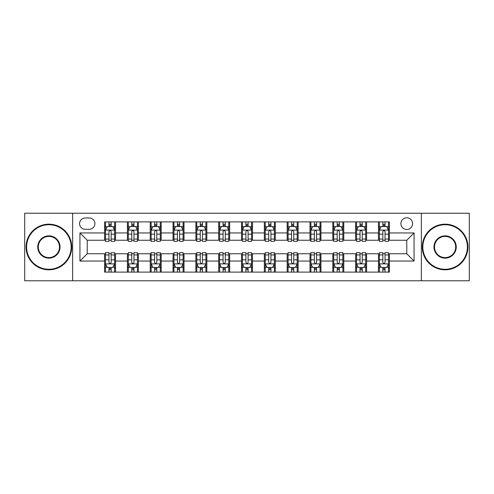 <?xml version="1.0" encoding="UTF-8"?>
<svg xmlns="http://www.w3.org/2000/svg" width="494" height="494" viewBox="0 0 494 494"><rect width="100%" height="100%" fill="white"/><g stroke="black" fill="none" stroke-linecap="round" stroke-linejoin="round"><path stroke-width="0.74" d="M406.766 217.786A5.842 5.842 0 0 0 400.918 223.628A5.842 5.842 0 0 0 406.766 229.469A5.842 5.842 0 0 0 412.607 223.628A5.842 5.842 0 0 0 406.766 217.786M421.37 280.777L469.3 280.777L469.3 213.223L421.37 213.223L421.37 280.777L72.63 280.777L72.63 213.223L24.7 213.223L24.7 280.777L72.63 280.777M85.227 229.29L89.247 229.29A5.662 5.662 0 0 0 94.904 223.628A5.662 5.662 0 0 0 89.247 217.971L85.227 217.971A5.662 5.662 0 0 0 79.565 223.628A5.662 5.662 0 0 0 85.227 229.29M421.37 213.223L72.63 213.223M104.58 261.06L79.935 261.06L79.935 232.94L104.58 232.94L104.58 240.245L87.234 240.245L87.234 253.755L104.58 253.755L104.58 272.108L389.42 272.108L389.42 253.755L406.766 253.755L406.766 240.245L389.42 240.245L389.42 232.94L414.065 232.94L414.065 261.06L389.42 261.06M389.42 232.94L389.42 221.892L104.58 221.892L104.58 232.94M378.466 221.892L378.466 240.245L379.373 240.245M382.844 240.245L385.036 240.245M388.506 240.245L389.42 240.245M378.466 240.245L365.684 240.245M355.637 221.892L355.637 240.245L356.551 240.245M360.021 240.245L362.213 240.245M355.637 240.245L342.861 240.245M332.814 221.892L332.814 240.245L333.728 240.245M337.198 240.245L339.39 240.245M332.814 240.245L320.038 240.245M309.991 221.892L309.991 240.245L310.905 240.245M314.375 240.245L316.568 240.245M309.991 240.245L297.209 240.245M287.168 221.892L287.168 240.245L288.082 240.245M291.553 240.245L293.745 240.245M287.168 240.245L274.386 240.245M264.346 221.892L264.346 240.245L265.259 240.245M268.73 240.245L270.922 240.245M264.346 240.245L251.563 240.245M241.523 221.892L241.523 240.245L242.437 240.245M245.907 240.245L248.093 240.245M241.523 240.245L228.741 240.245M218.7 221.892L218.7 240.245L219.614 240.245M223.078 240.245L225.27 240.245M218.7 240.245L205.918 240.245M195.877 221.892L195.877 240.245L196.791 240.245M200.255 240.245L202.447 240.245M195.877 240.245L183.095 240.245M173.054 221.892L173.054 240.245L173.962 240.245M177.432 240.245L179.625 240.245M173.054 240.245L160.272 240.245M150.232 221.892L150.232 240.245L151.139 240.245M154.61 240.245L156.802 240.245M150.232 240.245L137.449 240.245M127.403 221.892L127.403 240.245L128.317 240.245M131.787 240.245L133.979 240.245M127.403 240.245L114.627 240.245M104.58 240.245L105.494 240.245M108.964 240.245L111.156 240.245M104.58 253.755L105.494 253.755M108.964 253.755L111.156 253.755M114.627 253.755L115.534 253.755L115.534 272.108M128.317 253.755L115.534 253.755M131.787 253.755L133.979 253.755M137.449 253.755L138.363 253.755L138.363 272.108M151.139 253.755L138.363 253.755M154.61 253.755L156.802 253.755M160.272 253.755L161.186 253.755L161.186 272.108M173.962 253.755L161.186 253.755M177.432 253.755L179.625 253.755M183.095 253.755L184.009 253.755L184.009 272.108M196.791 253.755L184.009 253.755M200.255 253.755L202.447 253.755M205.918 253.755L206.832 253.755L206.832 272.108M219.614 253.755L206.832 253.755M223.078 253.755L225.27 253.755M228.741 253.755L229.654 253.755L229.654 272.108M242.437 253.755L229.654 253.755M245.907 253.755L248.093 253.755M251.563 253.755L252.477 253.755L252.477 272.108M265.259 253.755L252.477 253.755M268.73 253.755L270.922 253.755M274.386 253.755L275.3 253.755L275.3 272.108M288.082 253.755L275.3 253.755M291.553 253.755L293.745 253.755M297.209 253.755L298.123 253.755L298.123 272.108M310.905 253.755L298.123 253.755M314.375 253.755L316.568 253.755M320.038 253.755L320.946 253.755L320.946 272.108M333.728 253.755L320.946 253.755M337.198 253.755L339.39 253.755M342.861 253.755L343.768 253.755L343.768 272.108M356.551 253.755L343.768 253.755M360.021 253.755L362.213 253.755M365.684 253.755L366.597 253.755L366.597 272.108M379.373 253.755L366.597 253.755M382.844 253.755L385.036 253.755M388.506 253.755L389.42 253.755M115.534 221.892L115.534 240.245M104.58 226.462L105.494 226.462M108.964 226.462L111.156 226.462M114.627 226.462L115.534 226.462M104.58 267.538L105.494 267.538M108.964 267.538L111.156 267.538M114.627 267.538L115.534 267.538M127.403 253.755L127.403 272.108M138.363 221.892L138.363 240.245M127.403 226.462L128.317 226.462M131.787 226.462L133.979 226.462M137.449 226.462L138.363 226.462M127.403 267.538L128.317 267.538M131.787 267.538L133.979 267.538M137.449 267.538L138.363 267.538M150.232 253.755L150.232 272.108M150.232 267.538L151.139 267.538M154.61 267.538L156.802 267.538M160.272 267.538L161.186 267.538M161.186 221.892L161.186 240.245M150.232 226.462L151.139 226.462M154.61 226.462L156.802 226.462M160.272 226.462L161.186 226.462M173.054 253.755L173.054 272.108M173.054 267.538L173.962 267.538M177.432 267.538L179.625 267.538M183.095 267.538L184.009 267.538M184.009 221.892L184.009 240.245M173.054 226.462L173.962 226.462M177.432 226.462L179.625 226.462M183.095 226.462L184.009 226.462M195.877 253.755L195.877 272.108M195.877 267.538L196.791 267.538M200.255 267.538L202.447 267.538M205.918 267.538L206.832 267.538M206.832 221.892L206.832 240.245M195.877 226.462L196.791 226.462M200.255 226.462L202.447 226.462M205.918 226.462L206.832 226.462M218.7 253.755L218.7 272.108M218.7 267.538L219.614 267.538M223.078 267.538L225.27 267.538M228.741 267.538L229.654 267.538M229.654 221.892L229.654 240.245M218.7 226.462L219.614 226.462M223.078 226.462L225.27 226.462M228.741 226.462L229.654 226.462M241.523 253.755L241.523 272.108M241.523 267.538L242.437 267.538M245.907 267.538L248.093 267.538M251.563 267.538L252.477 267.538M252.477 221.892L252.477 240.245M241.523 226.462L242.437 226.462M245.907 226.462L248.093 226.462M251.563 226.462L252.477 226.462M264.346 253.755L264.346 272.108M264.346 267.538L265.259 267.538M268.73 267.538L270.922 267.538M274.386 267.538L275.3 267.538M275.3 221.892L275.3 240.245M264.346 226.462L265.259 226.462M268.73 226.462L270.922 226.462M274.386 226.462L275.3 226.462M287.168 253.755L287.168 272.108M287.168 267.538L288.082 267.538M291.553 267.538L293.745 267.538M297.209 267.538L298.123 267.538M298.123 221.892L298.123 240.245M287.168 226.462L288.082 226.462M291.553 226.462L293.745 226.462M297.209 226.462L298.123 226.462M309.991 253.755L309.991 272.108M309.991 267.538L310.905 267.538M314.375 267.538L316.568 267.538M320.038 267.538L320.946 267.538M320.946 221.892L320.946 240.245M309.991 226.462L310.905 226.462M314.375 226.462L316.568 226.462M320.038 226.462L320.946 226.462M332.814 253.755L332.814 272.108M332.814 267.538L333.728 267.538M337.198 267.538L339.39 267.538M342.861 267.538L343.768 267.538M343.768 221.892L343.768 240.245M332.814 226.462L333.728 226.462M337.198 226.462L339.39 226.462M342.861 226.462L343.768 226.462M355.637 253.755L355.637 272.108M355.637 267.538L356.551 267.538M360.021 267.538L362.213 267.538M365.684 267.538L366.597 267.538M366.597 221.892L366.597 240.245M355.637 226.462L356.551 226.462M360.021 226.462L362.213 226.462M365.684 226.462L366.597 226.462M378.466 253.755L378.466 272.108M378.466 267.538L379.373 267.538M382.844 267.538L385.036 267.538M388.506 267.538L389.42 267.538M378.466 226.462L379.373 226.462M382.844 226.462L385.036 226.462M388.506 226.462L389.42 226.462M87.234 240.245L79.935 232.94M87.234 253.755L79.935 261.06M414.065 232.94L406.766 240.245M414.065 261.06L406.766 253.755M111.156 224.27L108.964 224.27M114.627 239.053L111.156 239.053L111.156 241.338L114.627 241.338L114.627 230.204L112.799 226.548L107.322 226.548L105.494 230.204L105.494 241.338L108.964 241.338L108.964 239.053L105.494 239.053M105.494 230.204L105.494 221.892M114.627 230.204L114.627 221.892M108.964 226.548L108.964 221.892M111.156 221.892L111.156 226.548M111.156 239.053L111.156 231.569C110.428 230.167 109.693 230.167 108.964 231.569L108.964 239.053M108.964 269.73L111.156 269.73M105.494 254.947L108.964 254.947L108.964 252.662L105.494 252.662L105.494 263.796L107.322 267.452L112.799 267.452L114.627 263.796L114.627 252.662L111.156 252.662L111.156 254.947L114.627 254.947M114.627 263.796L114.627 272.108M105.494 263.796L105.494 272.108M111.156 267.452L111.156 272.108M108.964 272.108L108.964 267.452M108.964 254.947L108.964 262.431C109.693 263.833 110.421 263.833 111.156 262.431L111.156 254.947M133.979 224.27L131.787 224.27M137.449 239.053L133.979 239.053L133.979 241.338L137.449 241.338L137.449 230.204L135.622 226.548L130.144 226.548L128.317 230.204L128.317 241.338L131.787 241.338L131.787 239.053L128.317 239.053M128.317 230.204L128.317 221.892M137.449 230.204L137.449 221.892M131.787 226.548L131.787 221.892M133.979 221.892L133.979 226.548M133.979 239.053L133.979 231.569C133.25 230.167 132.522 230.167 131.787 231.569L131.787 239.053M156.802 224.27L154.61 224.27M160.272 239.053L156.802 239.053L156.802 241.338L160.272 241.338L160.272 230.204L158.444 226.548L152.967 226.548L151.139 230.204L151.139 241.338L154.61 241.338L154.61 239.053L151.139 239.053M151.139 230.204L151.139 221.892M160.272 230.204L160.272 221.892M154.61 226.548L154.61 221.892M156.802 221.892L156.802 226.548M156.802 239.053L156.802 231.569C156.073 230.167 155.344 230.167 154.61 231.569L154.61 239.053M179.625 224.27L177.432 224.27M183.095 239.053L179.625 239.053L179.625 241.338L183.095 241.338L183.095 230.204L181.267 226.548L175.79 226.548L173.962 230.204L173.962 241.338L177.432 241.338L177.432 239.053L173.962 239.053M173.962 230.204L173.962 221.892M183.095 230.204L183.095 221.892M177.432 226.548L177.432 221.892M179.625 221.892L179.625 226.548M179.625 239.053L179.625 231.569C178.896 230.167 178.167 230.167 177.432 231.569L177.432 239.053M131.787 269.73L133.979 269.73M128.317 254.947L131.787 254.947L131.787 252.662L128.317 252.662L128.317 263.796L130.144 267.452L135.622 267.452L137.449 263.796L137.449 252.662L133.979 252.662L133.979 254.947L137.449 254.947M137.449 263.796L137.449 272.108M128.317 263.796L128.317 272.108M133.979 267.452L133.979 272.108M131.787 272.108L131.787 267.452M131.787 254.947L131.787 262.431C132.516 263.833 133.244 263.833 133.979 262.431L133.979 254.947M154.61 269.73L156.802 269.73M151.139 254.947L154.61 254.947L154.61 252.662L151.139 252.662L151.139 263.796L152.967 267.452L158.444 267.452L160.272 263.796L160.272 252.662L156.802 252.662L156.802 254.947L160.272 254.947M160.272 263.796L160.272 272.108M151.139 263.796L151.139 272.108M156.802 267.452L156.802 272.108M154.61 272.108L154.61 267.452M154.61 254.947L154.61 262.431C155.338 263.833 156.073 263.833 156.802 262.431L156.802 254.947M177.432 269.73L179.625 269.73M173.962 254.947L177.432 254.947L177.432 252.662L173.962 252.662L173.962 263.796L175.79 267.452L181.267 267.452L183.095 263.796L183.095 252.662L179.625 252.662L179.625 254.947L183.095 254.947M183.095 263.796L183.095 272.108M173.962 263.796L173.962 272.108M179.625 267.452L179.625 272.108M177.432 272.108L177.432 267.452M177.432 254.947L177.432 262.431C178.161 263.833 178.896 263.833 179.625 262.431L179.625 254.947M202.447 224.27L200.255 224.27M205.918 239.053L202.447 239.053L202.447 241.338L205.918 241.338L205.918 230.204L204.09 226.548L198.613 226.548L196.791 230.204L196.791 241.338L200.255 241.338L200.255 239.053L196.791 239.053M196.791 230.204L196.791 221.892M205.918 230.204L205.918 221.892M200.255 226.548L200.255 221.892M202.447 221.892L202.447 226.548M202.447 239.053L202.447 231.569C201.719 230.167 200.99 230.167 200.255 231.569L200.255 239.053M200.255 269.73L202.447 269.73M196.791 254.947L200.255 254.947L200.255 252.662L196.791 252.662L196.791 263.796L198.613 267.452L204.09 267.452L205.918 263.796L205.918 252.662L202.447 252.662L202.447 254.947L205.918 254.947M205.918 263.796L205.918 272.108M196.791 263.796L196.791 272.108M202.447 267.452L202.447 272.108M200.255 272.108L200.255 267.452M200.255 254.947L200.255 262.431C200.99 263.833 201.719 263.833 202.447 262.431L202.447 254.947M48.894 224.727A22.273 22.273 0 0 0 26.614 247A22.273 22.273 0 0 0 48.894 269.273A22.273 22.273 0 0 0 71.167 247A22.273 22.273 0 0 0 48.894 224.727M48.894 269.823A22.823 22.823 0 0 1 26.071 247A22.823 22.823 0 0 1 48.894 224.177A22.823 22.823 0 0 1 71.716 247A22.823 22.823 0 0 1 48.894 269.823M48.894 235.86A11.14 11.14 0 0 1 60.033 247A11.14 11.14 0 0 1 48.894 258.14A11.14 11.14 0 0 1 37.754 247A11.14 11.14 0 0 1 48.894 235.86M48.894 257.59A10.59 10.59 0 0 0 59.484 247A10.59 10.59 0 0 0 48.894 236.41A10.59 10.59 0 0 0 38.304 247A10.59 10.59 0 0 0 48.894 257.59M445.106 224.727A22.273 22.273 0 0 0 422.833 247A22.273 22.273 0 0 0 445.106 269.273A22.273 22.273 0 0 0 467.386 247A22.273 22.273 0 0 0 445.106 224.727M445.106 269.823A22.823 22.823 0 0 1 422.284 247A22.823 22.823 0 0 1 445.106 224.177A22.823 22.823 0 0 1 467.929 247A22.823 22.823 0 0 1 445.106 269.823M445.106 235.86A11.14 11.14 0 0 1 456.246 247A11.14 11.14 0 0 1 445.106 258.14A11.14 11.14 0 0 1 433.967 247A11.14 11.14 0 0 1 445.106 235.86M445.106 257.59A10.59 10.59 0 0 0 455.696 247A10.59 10.59 0 0 0 445.106 236.41A10.59 10.59 0 0 0 434.516 247A10.59 10.59 0 0 0 445.106 257.59M225.27 224.27L223.078 224.27M228.741 239.053L225.27 239.053L225.27 241.338L228.741 241.338L228.741 230.204L226.913 226.548L221.436 226.548L219.614 230.204L219.614 241.338L223.078 241.338L223.078 239.053L219.614 239.053M219.614 230.204L219.614 221.892M228.741 230.204L228.741 221.892M223.078 226.548L223.078 221.892M225.27 221.892L225.27 226.548M225.27 239.053L225.27 231.569C224.542 230.167 223.813 230.167 223.078 231.569L223.078 239.053M248.093 224.27L245.907 224.27M251.563 239.053L248.093 239.053L248.093 241.338L251.563 241.338L251.563 230.204L249.742 226.548L244.258 226.548L242.437 230.204L242.437 241.338L245.907 241.338L245.907 239.053L242.437 239.053M242.437 230.204L242.437 221.892M251.563 230.204L251.563 221.892M245.907 226.548L245.907 221.892M248.093 221.892L248.093 226.548M248.093 239.053L248.093 231.569C247.364 230.167 246.636 230.167 245.907 231.569L245.907 239.053M270.922 224.27L268.73 224.27M274.386 239.053L270.922 239.053L270.922 241.338L274.386 241.338L274.386 230.204L272.565 226.548L267.087 226.548L265.259 230.204L265.259 241.338L268.73 241.338L268.73 239.053L265.259 239.053M265.259 230.204L265.259 221.892M274.386 230.204L274.386 221.892M268.73 226.548L268.73 221.892M270.922 221.892L270.922 226.548M270.922 239.053L270.922 231.569C270.187 230.167 269.458 230.167 268.73 231.569L268.73 239.053M293.745 224.27L291.553 224.27M297.209 239.053L293.745 239.053L293.745 241.338L297.209 241.338L297.209 230.204L295.387 226.548L289.91 226.548L288.082 230.204L288.082 241.338L291.553 241.338L291.553 239.053L288.082 239.053M288.082 230.204L288.082 221.892M297.209 230.204L297.209 221.892M291.553 226.548L291.553 221.892M293.745 221.892L293.745 226.548M293.745 239.053L293.745 231.569C293.01 230.167 292.281 230.167 291.553 231.569L291.553 239.053M316.568 224.27L314.375 224.27M320.038 239.053L316.568 239.053L316.568 241.338L320.038 241.338L320.038 230.204L318.21 226.548L312.733 226.548L310.905 230.204L310.905 241.338L314.375 241.338L314.375 239.053L310.905 239.053M310.905 230.204L310.905 221.892M320.038 230.204L320.038 221.892M314.375 226.548L314.375 221.892M316.568 221.892L316.568 226.548M316.568 239.053L316.568 231.569C315.839 230.167 315.104 230.167 314.375 231.569L314.375 239.053M223.078 269.73L225.27 269.73M219.614 254.947L223.078 254.947L223.078 252.662L219.614 252.662L219.614 263.796L221.436 267.452L226.913 267.452L228.741 263.796L228.741 252.662L225.27 252.662L225.27 254.947L228.741 254.947M228.741 263.796L228.741 272.108M219.614 263.796L219.614 272.108M225.27 267.452L225.27 272.108M223.078 272.108L223.078 267.452M223.078 254.947L223.078 262.431C223.813 263.833 224.542 263.833 225.27 262.431L225.27 254.947M245.907 269.73L248.093 269.73M242.437 254.947L245.907 254.947L245.907 252.662L242.437 252.662L242.437 263.796L244.258 267.452L249.742 267.452L251.563 263.796L251.563 252.662L248.093 252.662L248.093 254.947L251.563 254.947M251.563 263.796L251.563 272.108M242.437 263.796L242.437 272.108M248.093 267.452L248.093 272.108M245.907 272.108L245.907 267.452M245.907 254.947L245.907 262.431C246.636 263.833 247.364 263.833 248.093 262.431L248.093 254.947M268.73 269.73L270.922 269.73M265.259 254.947L268.73 254.947L268.73 252.662L265.259 252.662L265.259 263.796L267.087 267.452L272.565 267.452L274.386 263.796L274.386 252.662L270.922 252.662L270.922 254.947L274.386 254.947M274.386 263.796L274.386 272.108M265.259 263.796L265.259 272.108M270.922 267.452L270.922 272.108M268.73 272.108L268.73 267.452M268.73 254.947L268.73 262.431C269.458 263.833 270.187 263.833 270.922 262.431L270.922 254.947M291.553 269.73L293.745 269.73M288.082 254.947L291.553 254.947L291.553 252.662L288.082 252.662L288.082 263.796L289.91 267.452L295.387 267.452L297.209 263.796L297.209 252.662L293.745 252.662L293.745 254.947L297.209 254.947M297.209 263.796L297.209 272.108M288.082 263.796L288.082 272.108M293.745 267.452L293.745 272.108M291.553 272.108L291.553 267.452M291.553 254.947L291.553 262.431C292.281 263.833 293.01 263.833 293.745 262.431L293.745 254.947M314.375 269.73L316.568 269.73M310.905 254.947L314.375 254.947L314.375 252.662L310.905 252.662L310.905 263.796L312.733 267.452L318.21 267.452L320.038 263.796L320.038 252.662L316.568 252.662L316.568 254.947L320.038 254.947M320.038 263.796L320.038 272.108M310.905 263.796L310.905 272.108M316.568 267.452L316.568 272.108M314.375 272.108L314.375 267.452M314.375 254.947L314.375 262.431C315.104 263.833 315.833 263.833 316.568 262.431L316.568 254.947M339.39 224.27L337.198 224.27M342.861 239.053L339.39 239.053L339.39 241.338L342.861 241.338L342.861 230.204L341.033 226.548L335.556 226.548L333.728 230.204L333.728 241.338L337.198 241.338L337.198 239.053L333.728 239.053M333.728 230.204L333.728 221.892M342.861 230.204L342.861 221.892M337.198 226.548L337.198 221.892M339.39 221.892L339.39 226.548M339.39 239.053L339.39 231.569C338.662 230.167 337.927 230.167 337.198 231.569L337.198 239.053M337.198 269.73L339.39 269.73M333.728 254.947L337.198 254.947L337.198 252.662L333.728 252.662L333.728 263.796L335.556 267.452L341.033 267.452L342.861 263.796L342.861 252.662L339.39 252.662L339.39 254.947L342.861 254.947M342.861 263.796L342.861 272.108M333.728 263.796L333.728 272.108M339.39 267.452L339.39 272.108M337.198 272.108L337.198 267.452M337.198 254.947L337.198 262.431C337.927 263.833 338.656 263.833 339.39 262.431L339.39 254.947M362.213 224.27L360.021 224.27M365.684 239.053L362.213 239.053L362.213 241.338L365.684 241.338L365.684 230.204L363.856 226.548L358.378 226.548L356.551 230.204L356.551 241.338L360.021 241.338L360.021 239.053L356.551 239.053M356.551 230.204L356.551 221.892M365.684 230.204L365.684 221.892M360.021 226.548L360.021 221.892M362.213 221.892L362.213 226.548M362.213 239.053L362.213 231.569C361.485 230.167 360.756 230.167 360.021 231.569L360.021 239.053M360.021 269.73L362.213 269.73M356.551 254.947L360.021 254.947L360.021 252.662L356.551 252.662L356.551 263.796L358.378 267.452L363.856 267.452L365.684 263.796L365.684 252.662L362.213 252.662L362.213 254.947L365.684 254.947M365.684 263.796L365.684 272.108M356.551 263.796L356.551 272.108M362.213 267.452L362.213 272.108M360.021 272.108L360.021 267.452M360.021 254.947L360.021 262.431C360.75 263.833 361.478 263.833 362.213 262.431L362.213 254.947M385.036 224.27L382.844 224.27M388.506 239.053L385.036 239.053L385.036 241.338L388.506 241.338L388.506 230.204L386.679 226.548L381.201 226.548L379.373 230.204L379.373 241.338L382.844 241.338L382.844 239.053L379.373 239.053M379.373 230.204L379.373 221.892M388.506 230.204L388.506 221.892M382.844 226.548L382.844 221.892M385.036 221.892L385.036 226.548M385.036 239.053L385.036 231.569C384.307 230.167 383.579 230.167 382.844 231.569L382.844 239.053M382.844 269.73L385.036 269.73M379.373 254.947L382.844 254.947L382.844 252.662L379.373 252.662L379.373 263.796L381.201 267.452L386.679 267.452L388.506 263.796L388.506 252.662L385.036 252.662L385.036 254.947L388.506 254.947M388.506 263.796L388.506 272.108M379.373 263.796L379.373 272.108M385.036 267.452L385.036 272.108M382.844 272.108L382.844 267.452M382.844 254.947L382.844 262.431C383.572 263.833 384.307 263.833 385.036 262.431L385.036 254.947M127.403 261.06L115.534 261.06M127.403 232.94L115.534 232.94M150.232 232.94L138.363 232.94M150.232 261.06L138.363 261.06M173.054 232.94L161.186 232.94M173.054 261.06L161.186 261.06M195.877 232.94L184.009 232.94M195.877 261.06L184.009 261.06M218.7 232.94L206.832 232.94M218.7 261.06L206.832 261.06M241.523 232.94L229.654 232.94M241.523 261.06L229.654 261.06M264.346 232.94L252.477 232.94M264.346 261.06L252.477 261.06M287.168 232.94L275.3 232.94M287.168 261.06L275.3 261.06M309.991 232.94L298.123 232.94M309.991 261.06L298.123 261.06M332.814 232.94L320.946 232.94M332.814 261.06L320.946 261.06M355.637 232.94L343.768 232.94M355.637 261.06L343.768 261.06M378.466 232.94L366.597 232.94M378.466 261.06L366.597 261.06M114.577 230.111L105.543 230.111M105.494 226.771L107.21 226.771M112.91 226.771L114.627 226.771M108.964 234.156L105.494 234.156M114.627 234.156L111.156 234.156M111.156 225.431L108.964 225.431M105.543 263.889L114.577 263.889M114.627 267.229L112.91 267.229M107.21 267.229L105.494 267.229M111.156 259.844L114.627 259.844M105.494 259.844L108.964 259.844M108.964 268.569L111.156 268.569M137.4 230.111L128.366 230.111M128.317 226.771L130.033 226.771M135.733 226.771L137.449 226.771M131.787 234.156L128.317 234.156M137.449 234.156L133.979 234.156M133.979 225.431L131.787 225.431M160.223 230.111L151.189 230.111M151.139 226.771L152.856 226.771M158.555 226.771L160.272 226.771M154.61 234.156L151.139 234.156M160.272 234.156L156.802 234.156M156.802 225.431L154.61 225.431M183.052 230.111L174.012 230.111M173.962 226.771L175.679 226.771M181.378 226.771L183.095 226.771M177.432 234.156L173.962 234.156M183.095 234.156L179.625 234.156M179.625 225.431L177.432 225.431M128.366 263.889L137.4 263.889M137.449 267.229L135.733 267.229M130.033 267.229L128.317 267.229M133.979 259.844L137.449 259.844M128.317 259.844L131.787 259.844M131.787 268.569L133.979 268.569M151.189 263.889L160.223 263.889M160.272 267.229L158.555 267.229M152.856 267.229L151.139 267.229M156.802 259.844L160.272 259.844M151.139 259.844L154.61 259.844M154.61 268.569L156.802 268.569M174.012 263.889L183.052 263.889M183.095 267.229L181.378 267.229M175.679 267.229L173.962 267.229M179.625 259.844L183.095 259.844M173.962 259.844L177.432 259.844M177.432 268.569L179.625 268.569M205.875 230.111L196.834 230.111M196.791 226.771L198.508 226.771M204.201 226.771L205.918 226.771M200.255 234.156L196.791 234.156M205.918 234.156L202.447 234.156M202.447 225.431L200.255 225.431M196.834 263.889L205.875 263.889M205.918 267.229L204.201 267.229M198.508 267.229L196.791 267.229M202.447 259.844L205.918 259.844M196.791 259.844L200.255 259.844M200.255 268.569L202.447 268.569M228.697 230.111L219.657 230.111M219.614 226.771L221.331 226.771M227.024 226.771L228.741 226.771M223.078 234.156L219.614 234.156M228.741 234.156L225.27 234.156M225.27 225.431L223.078 225.431M251.52 230.111L242.48 230.111M242.437 226.771L244.153 226.771M249.847 226.771L251.563 226.771M245.907 234.156L242.437 234.156M251.563 234.156L248.093 234.156M248.093 225.431L245.907 225.431M274.343 230.111L265.303 230.111M265.259 226.771L266.976 226.771M272.669 226.771L274.386 226.771M268.73 234.156L265.259 234.156M274.386 234.156L270.922 234.156M270.922 225.431L268.73 225.431M297.166 230.111L288.126 230.111M288.082 226.771L289.799 226.771M295.492 226.771L297.209 226.771M291.553 234.156L288.082 234.156M297.209 234.156L293.745 234.156M293.745 225.431L291.553 225.431M319.989 230.111L310.948 230.111M310.905 226.771L312.622 226.771M318.321 226.771L320.038 226.771M314.375 234.156L310.905 234.156M320.038 234.156L316.568 234.156M316.568 225.431L314.375 225.431M219.657 263.889L228.697 263.889M228.741 267.229L227.024 267.229M221.331 267.229L219.614 267.229M225.27 259.844L228.741 259.844M219.614 259.844L223.078 259.844M223.078 268.569L225.27 268.569M242.48 263.889L251.52 263.889M251.563 267.229L249.847 267.229M244.153 267.229L242.437 267.229M248.093 259.844L251.563 259.844M242.437 259.844L245.907 259.844M245.907 268.569L248.093 268.569M265.303 263.889L274.343 263.889M274.386 267.229L272.669 267.229M266.976 267.229L265.259 267.229M270.922 259.844L274.386 259.844M265.259 259.844L268.73 259.844M268.73 268.569L270.922 268.569M288.126 263.889L297.166 263.889M297.209 267.229L295.492 267.229M289.799 267.229L288.082 267.229M293.745 259.844L297.209 259.844M288.082 259.844L291.553 259.844M291.553 268.569L293.745 268.569M310.948 263.889L319.989 263.889M320.038 267.229L318.321 267.229M312.622 267.229L310.905 267.229M316.568 259.844L320.038 259.844M310.905 259.844L314.375 259.844M314.375 268.569L316.568 268.569M342.811 230.111L333.777 230.111M333.728 226.771L335.445 226.771M341.144 226.771L342.861 226.771M337.198 234.156L333.728 234.156M342.861 234.156L339.39 234.156M339.39 225.431L337.198 225.431M333.777 263.889L342.811 263.889M342.861 267.229L341.144 267.229M335.445 267.229L333.728 267.229M339.39 259.844L342.861 259.844M333.728 259.844L337.198 259.844M337.198 268.569L339.39 268.569M365.634 230.111L356.6 230.111M356.551 226.771L358.267 226.771M363.967 226.771L365.684 226.771M360.021 234.156L356.551 234.156M365.684 234.156L362.213 234.156M362.213 225.431L360.021 225.431M356.6 263.889L365.634 263.889M365.684 267.229L363.967 267.229M358.267 267.229L356.551 267.229M362.213 259.844L365.684 259.844M356.551 259.844L360.021 259.844M360.021 268.569L362.213 268.569M388.457 230.111L379.423 230.111M379.373 226.771L381.09 226.771M386.79 226.771L388.506 226.771M382.844 234.156L379.373 234.156M388.506 234.156L385.036 234.156M385.036 225.431L382.844 225.431M379.423 263.889L388.457 263.889M388.506 267.229L386.79 267.229M381.09 267.229L379.373 267.229M385.036 259.844L388.506 259.844M379.373 259.844L382.844 259.844M382.844 268.569L385.036 268.569"/></g></svg>
